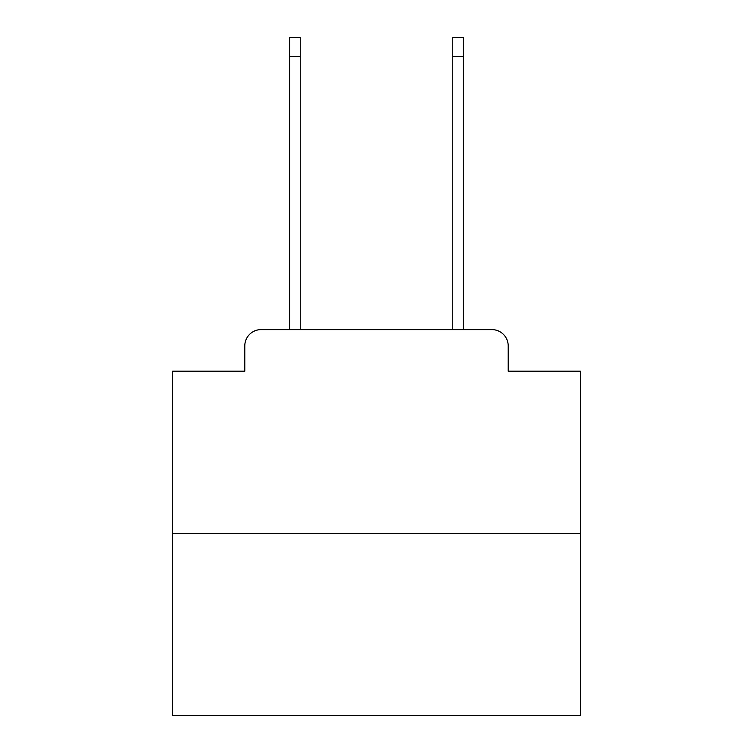 <?xml version="1.0" encoding="UTF-8"?>
<svg xmlns="http://www.w3.org/2000/svg" width="753" height="753" viewBox="0 0 753 753"><rect width="100%" height="100%" fill="white"/><g stroke="black" fill="none" stroke-linecap="round" stroke-linejoin="round"><path stroke-width="1.13" d="M244.791 345.919L244.791 371.201L244.791 345.919A16.312 16.312 0 0 1 261.103 329.607L289.651 329.607L289.651 37.65L300.249 37.65L300.249 329.607L312.89 329.607M580.384 533.491L172.616 533.491L172.616 715.35L580.384 715.35L580.384 371.201L508.209 371.201L508.209 345.919A16.312 16.312 0 0 0 491.897 329.607L261.103 329.607M172.616 533.491L172.616 371.201L244.791 371.201M440.11 329.607L452.751 329.607L452.751 37.65L463.349 37.65L463.349 329.607L491.897 329.607M508.209 371.201L508.209 345.919M289.651 56.409L300.249 56.409M463.349 56.409L452.751 56.409"/></g></svg>
